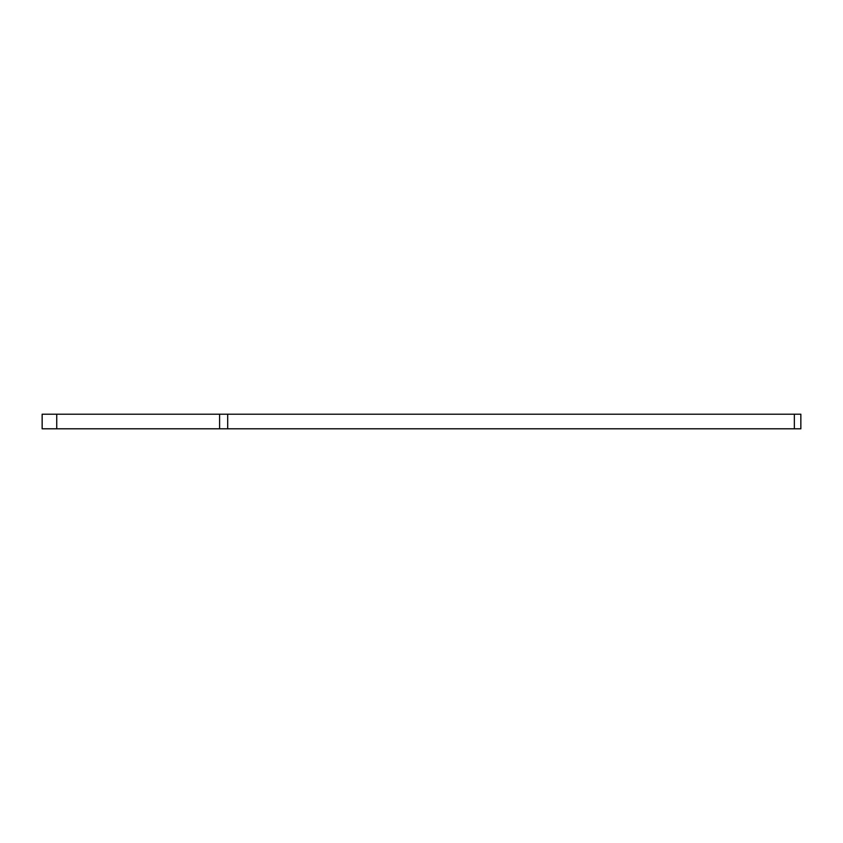 <?xml version="1.0" encoding="UTF-8"?>
<svg xmlns="http://www.w3.org/2000/svg" width="843" height="843" viewBox="0 0 843 843"><rect width="100%" height="100%" fill="white"/><g stroke="black" fill="none" stroke-linecap="round" stroke-linejoin="round"><path stroke-width="1.26" d="M42.15 414.208L56.744 414.208L56.744 428.792L42.15 428.792L42.15 414.208M794.348 428.792L794.348 414.208L800.85 414.208L800.85 428.792L219.601 428.792L219.601 414.208L56.744 414.208M219.601 414.208L227.694 414.208L227.694 428.792M794.348 414.208L227.694 414.208M219.601 428.792L56.744 428.792M800.85 428.792L800.85 414.208"/></g></svg>
